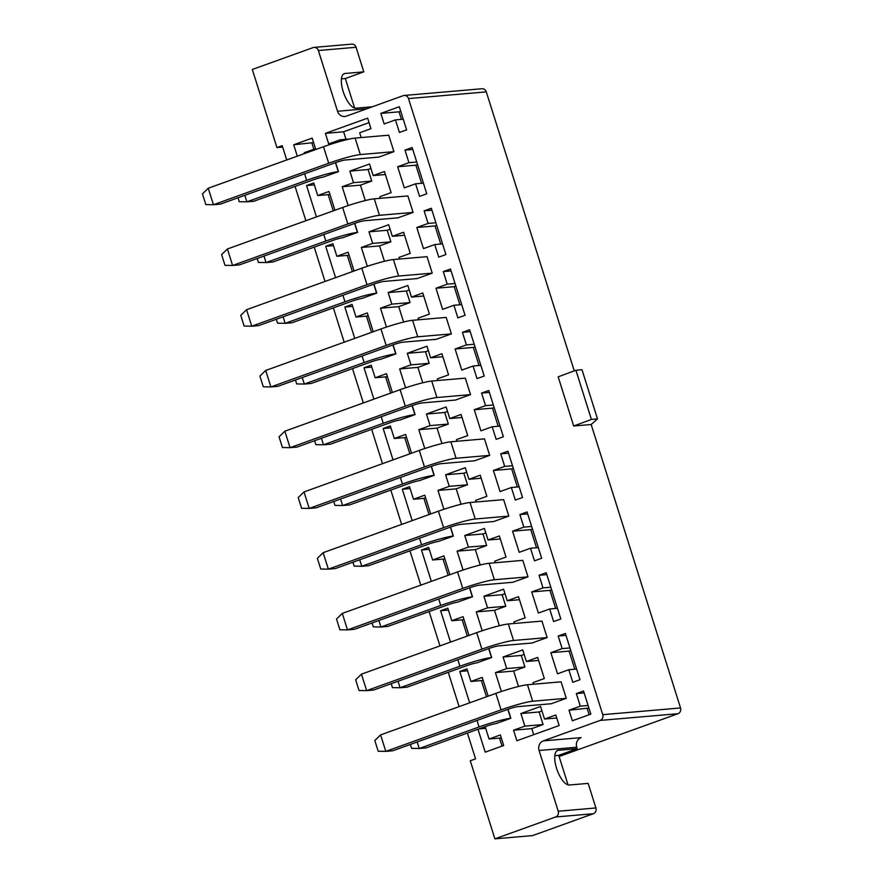 <?xml version="1.0" encoding="UTF-8"?>
<svg xmlns="http://www.w3.org/2000/svg" width="883" height="883" viewBox="0 0 883 883"><rect width="100%" height="100%" fill="white"/><g stroke="black" fill="none" stroke-linecap="round" stroke-linejoin="round"><path stroke-width="1.32" d="M575.915 370.253L581.996 369.723L597.504 418.895L591.168 424.502L573.685 426.014L591.422 419.425L575.915 370.253L558.177 376.842L573.685 426.014M597.504 418.895L591.422 419.425M365.297 200.562L360.441 185.154L342.207 186.721L348.156 205.573M360.441 185.154L371.732 181.092L353.498 182.66L342.207 186.721M371.732 181.092L368.079 169.525L349.845 171.092L353.498 182.66M385.407 174.525L373.167 175.585L369.524 164.006L349.845 171.092M368.079 169.525L370.937 168.498M380.33 198.3L379.822 196.699L391.114 192.626L384.458 171.512L373.167 175.585M415.606 183.807L419.568 196.39L426.765 193.807L412.173 147.527L404.977 150.11L408.939 162.693L397.659 166.766L404.315 187.88L415.606 183.807L423.399 183.134M421.599 183.289L415.893 165.187L397.659 166.766M415.893 165.187L417.549 164.591M416.743 162.019L408.939 162.693M412.78 149.448L404.977 150.11M334.933 210.253L329.006 191.479L317.714 195.54L329.955 194.492M314.359 184.878L306.556 185.551L316.445 216.909M333.266 210.86L328.156 194.646M317.714 195.54L313.752 182.958L306.556 185.551M384.447 261.302L379.591 245.893L361.357 247.472L367.306 266.313M379.591 245.893L390.882 241.832L372.648 243.399L361.357 247.472M390.882 241.832L387.229 230.264L368.995 231.832L372.648 243.399M404.557 235.264L392.317 236.324L388.675 224.746L368.995 231.832M387.229 230.264L390.087 229.238M399.48 259.039L398.973 257.439L410.264 253.366L403.608 232.251L392.317 236.324M434.756 244.547L438.719 257.13L445.915 254.547L431.323 208.267L424.127 210.86L428.089 223.432L416.809 227.505L423.465 248.62L434.756 244.547L442.549 243.874M440.749 244.039L435.043 225.927L416.809 227.505M435.043 225.927L436.699 225.331M435.893 222.759L428.089 223.432M431.93 210.187L424.127 210.86M354.083 271.004L348.156 252.218L336.876 256.28L349.105 255.231M333.509 245.617L325.706 246.291L335.595 277.648M352.416 271.6L347.306 255.386M336.876 256.28L332.902 243.708L325.706 246.291M403.597 322.041L398.741 306.633L380.507 308.211L386.456 327.052M398.741 306.633L410.032 302.571L391.798 304.138L380.507 308.211M410.032 302.571L406.379 291.004L388.156 292.571L391.798 304.138M423.708 296.004L411.467 297.063L407.825 285.485L388.156 292.571M406.379 291.004L409.237 289.977M418.63 319.778L418.123 318.178L429.414 314.105L422.758 292.99L411.467 297.063M453.906 305.286L457.869 317.869L465.065 315.286L450.473 269.006L443.277 271.6L447.251 284.171L435.959 288.244L442.615 309.359L453.906 305.286L461.699 304.613M459.9 304.778L454.193 286.666L435.959 288.244M454.193 286.666L455.86 286.07M455.043 283.498L447.251 284.171M451.081 270.926L443.277 271.6M373.233 331.743L367.306 312.957L356.026 317.019L368.255 315.971M352.659 306.357L344.856 307.03L354.745 338.388M371.566 332.339L366.456 316.125M356.026 317.019L352.052 304.447L344.856 307.03M422.747 382.781L417.891 367.372L399.657 368.951L405.606 387.792M417.891 367.372L429.182 363.31L410.948 364.878L399.657 368.951M429.182 363.31L425.54 351.743L407.306 353.31L410.948 364.878M442.858 356.743L430.617 357.803L426.975 346.224L407.306 353.31M425.54 351.743L428.387 350.717M437.78 380.518L437.273 378.917L448.564 374.845L441.908 353.73L430.617 357.803M473.056 366.026L477.019 378.608L484.215 376.026L469.624 329.745L462.427 332.339L466.401 344.911L455.109 348.984L461.765 370.098L473.056 366.026L480.849 365.352M479.05 365.518L473.343 347.405L455.109 348.984M473.343 347.405L475.01 346.809M474.193 344.249L466.401 344.911M470.231 331.666L462.427 332.339M392.383 392.482L386.456 373.697L375.176 377.758L387.405 376.71M371.809 367.096L364.006 367.769L373.895 399.138M390.716 393.078L385.606 376.864M375.176 377.758L371.202 365.187L364.006 367.769M441.908 443.52L437.041 428.112L418.818 429.69L424.756 448.531M437.041 428.112L448.332 424.05L430.098 425.617L418.818 429.69M448.332 424.05L444.69 412.482L426.456 414.05L430.098 425.617M462.008 417.482L449.767 418.542L446.125 406.964L426.456 414.05M444.69 412.482L447.538 411.456M456.93 441.257L456.434 439.657L467.714 435.584L461.058 414.469L449.767 418.542M492.206 426.765L496.169 439.348L503.365 436.765L488.774 390.485L481.577 393.078L485.551 405.65L474.259 409.723L480.915 430.838L492.206 426.765L500.01 426.092M498.2 426.257L492.493 408.145L474.259 409.723M492.493 408.145L494.16 407.549M493.343 404.988L485.551 405.65M489.381 392.405L481.577 393.078M411.533 453.222L405.606 434.436L394.326 438.509L406.555 437.449M390.959 427.836L383.167 428.509L393.045 459.877M409.867 453.818L404.756 437.604M394.326 438.509L390.352 425.926L383.167 428.509M461.058 504.259L456.202 488.851L437.968 490.429L443.906 509.27M456.202 488.851L467.482 484.789L449.248 486.356L437.968 490.429M467.482 484.789L463.84 473.222L445.606 474.789L449.248 486.356M481.158 478.222L468.917 479.281L465.275 467.703L445.606 474.789M463.84 473.222L466.688 472.195M476.08 501.997L475.584 500.396L486.864 496.323L480.209 475.209L468.917 479.281M511.356 487.504L515.319 500.087L522.515 497.504L507.924 451.224L500.727 453.818L504.701 466.401L493.409 470.462L500.065 491.577L511.356 487.504L519.16 486.842M517.35 486.997L511.643 468.884L493.409 470.462M511.643 468.884L513.31 468.288M512.504 465.727L504.701 466.401M508.531 453.145L500.727 453.818M430.683 513.961L424.767 495.175L413.476 499.248L425.716 498.189M410.109 488.575L402.317 489.248L412.195 520.617M429.017 514.557L423.906 498.343M413.476 499.248L409.513 486.665L402.317 489.248M480.209 564.999L475.352 549.59L457.118 551.169L463.056 570.01M475.352 549.59L486.632 545.528L468.398 547.096L457.118 551.169M486.632 545.528L482.99 533.961L464.756 535.528L468.398 547.096M500.308 538.961L488.078 540.021L484.425 528.442L464.756 535.528M482.99 533.961L485.838 532.935M495.242 562.736L494.734 561.135L506.014 557.063L499.359 535.948L488.078 540.021M530.506 548.255L534.48 560.826L541.665 558.244L527.074 511.963L519.888 514.557L523.851 527.14L512.559 531.202L519.215 552.317L530.506 548.255L538.31 547.581M536.5 547.736L530.793 529.623L512.559 531.202M530.793 529.623L532.46 529.027M531.654 526.467L523.851 527.14M527.681 513.884L519.888 514.557M449.833 574.701L443.917 555.915L432.626 559.988L444.866 558.928M429.259 549.314L421.467 549.988L431.357 581.356M448.167 575.297L443.056 559.082M432.626 559.988L428.663 547.405L421.467 549.988M499.359 625.738L494.502 610.33L476.268 611.908L482.206 630.749M494.502 610.33L505.782 606.268L487.559 607.835L476.268 611.908M505.782 606.268L502.14 594.7L483.906 596.268L487.559 607.835M519.458 599.7L507.228 600.76L503.575 589.193L483.906 596.268M502.14 594.7L504.988 593.674M514.392 623.475L513.884 621.875L525.164 617.802L518.509 596.687L507.228 600.76M549.656 608.994L553.63 621.566L560.826 618.983L546.235 572.703L539.038 575.297L543.001 587.879L531.709 591.941L538.376 613.056L549.656 608.994L557.46 608.321M555.661 608.475L549.943 590.363L531.709 591.941M549.943 590.363L551.61 589.767M550.804 587.206L543.001 587.879M546.831 574.623L539.038 575.297M468.983 635.44L463.067 616.654L451.776 620.727L464.016 619.667M448.409 610.054L440.617 610.727L450.507 642.096M467.317 636.036L462.206 619.822M451.776 620.727L447.813 608.144L440.617 610.727M518.509 686.477L513.652 671.069L495.418 672.647L501.356 691.499M513.652 671.069L524.932 667.007L506.71 668.574L495.418 672.647M524.932 667.007L521.29 655.44L503.056 657.007L506.71 668.574M538.608 660.44L526.378 661.499L522.725 649.932L503.056 657.007M521.29 655.44L524.138 654.413M533.542 684.215L533.034 682.614L544.325 678.541L537.659 657.438L526.378 661.499M568.807 669.733L572.78 682.305L579.976 679.722L565.385 633.442L558.188 636.036L562.151 648.619L550.871 652.68L557.526 673.795L568.807 669.733L576.61 669.06M574.811 669.215L569.094 651.102L550.871 652.68M569.094 651.102L570.76 650.506M569.954 647.945L562.151 648.619M565.981 635.363L558.188 636.036M488.133 696.179L482.217 677.393L470.926 681.466L483.167 680.407M467.571 670.793L459.767 671.466L469.657 702.835M486.478 696.775L481.356 680.561M470.926 681.466L466.964 668.884L459.767 671.466M520.882 713.552L524.855 726.124L543.078 724.557L539.116 711.974L520.882 713.552L540.551 706.466L544.524 719.049L556.754 717.989M539.116 711.974L541.963 710.947M533.707 734.689L531.798 728.618L513.564 730.197L516.886 740.749L559.138 725.539L555.804 714.987L544.524 719.049M524.855 726.124L513.564 730.197M531.798 728.618L543.078 724.557M501.312 737.956L489.072 739.016L485.175 726.654M477.979 729.237L485.209 752.161L503.685 745.506L500.363 734.943L489.072 739.016M502.03 746.102L499.502 738.111M485.716 728.343L478.807 728.939M304.492 153.587L304.216 152.726L315.507 148.664L312.174 138.112L293.697 144.768L313.597 142.593M293.697 144.768L297.295 156.17M313.84 149.26L311.931 143.189M361.18 137.56L359.668 132.759L370.959 128.697L367.626 118.145L325.386 133.355L343.608 131.777L369.039 122.627M349.58 139.017L339.999 139.845L340.463 141.324M325.386 133.355L328.708 143.907L339.999 139.845M345.993 139.326L343.608 131.777M406.61 129.867L399.315 106.733L380.827 113.388L384.16 123.951L395.441 119.878L399.414 132.461L406.61 129.867M403.244 119.205L395.441 119.878M401.445 119.36L399.061 111.821L380.827 113.388M399.061 111.821L400.727 111.214M588.1 705.495L580.297 706.168L569.005 710.23L588.906 708.056M584.127 692.912L576.334 693.585L580.297 706.168M569.005 710.23L572.339 720.782L590.826 714.126L583.531 690.992L576.334 693.585M589.16 714.733L587.239 708.652M574.259 370.871L486.301 91.887L408.509 98.587L602.747 714.667A4.57 4.183 85.1 0 1 600.153 720.429L543.387 740.87A7.616 6.976 -94.9 0 0 539.072 750.484L576.754 747.228A7.616 6.976 85.1 0 1 581.069 737.625L543.387 740.87M602.747 714.667L680.539 707.956L591.168 424.502M366.931 108.73L337.527 111.269A7.616 6.976 -94.9 0 0 344.778 116.479A7.616 6.976 -94.9 0 0 346.412 116.126L403.178 95.684A4.57 4.183 85.1 0 1 404.149 95.463L481.941 88.753A4.57 4.183 85.1 0 1 486.301 91.887M680.539 707.956A4.57 4.183 85.1 0 1 677.956 713.718L559.138 756.499A4.57 4.183 85.1 0 1 559.094 756.521L559.138 756.499M404.149 95.463A4.57 4.183 85.1 0 1 408.509 98.587M286.732 159.978L282.218 145.673L276.942 147.571L282.67 147.086M494.899 838.85L532.581 835.605L593.31 813.729L555.628 816.985L494.899 838.85L470.275 760.76L475.562 758.85L467.416 733.045M459.094 706.632L448.266 672.305M439.944 645.892L429.116 611.566M420.794 585.153L409.966 550.826M401.644 524.414L390.816 490.087M382.494 463.674L371.666 429.348M363.332 402.935L352.516 368.608M344.182 342.196L333.366 307.869M325.032 281.456L314.216 247.13M305.882 220.717L295.054 186.39M555.628 816.985A4.57 4.183 -94.9 0 0 558.222 811.223L539.072 750.484M337.527 111.269L318.377 50.53A4.57 4.183 -94.9 0 0 313.046 47.616L252.317 69.481L276.942 147.571M566.29 698.321L532.681 701.223A24.978 2.362 162.5 0 0 501.058 709.877L385.805 751.378L378.189 751.234L374.811 740.528L380.606 734.899L495.86 693.398A24.978 2.362 -17.5 0 1 527.482 684.733L561.091 681.842L566.29 698.321L551.235 703.74L517.626 706.643A7.616 0.717 -17.5 0 0 507.99 709.281L510.838 718.287L495.606 723.729A7.616 0.717 -17.5 0 0 485.97 726.367L426.158 747.901L419.237 748.497L479.039 726.963A24.978 2.362 162.5 0 1 510.661 718.309L510.838 718.287M547.14 637.581L513.531 640.484A24.978 2.362 162.5 0 0 481.908 649.137L366.655 690.638L359.039 690.495L355.661 679.789L361.456 674.159L476.71 632.658A24.978 2.362 -17.5 0 1 508.332 623.994L541.941 621.102L547.14 637.581L532.085 643.001L498.476 645.903A7.616 0.717 -17.5 0 0 488.84 648.541L491.688 657.548L476.456 662.99A7.616 0.717 -17.5 0 0 466.82 665.627L407.008 687.162L400.087 687.758L459.888 666.224A24.978 2.362 162.5 0 1 491.511 657.57L491.688 657.548M527.99 576.842L494.381 579.745A24.978 2.362 162.5 0 0 462.758 588.398L347.505 629.899L339.889 629.756L336.511 619.049L342.306 613.409L457.56 571.919A24.978 2.362 -17.5 0 1 489.182 563.255L522.791 560.363L527.99 576.842L512.935 582.261L479.326 585.164A7.616 0.717 -17.5 0 0 469.69 587.802L472.537 596.809L457.306 602.25A7.616 0.717 -17.5 0 0 447.67 604.888L387.858 626.422L380.937 627.018L440.738 605.484A24.978 2.362 162.5 0 1 472.35 596.831L472.537 596.809M508.829 516.102L475.22 519.005A24.978 2.362 162.5 0 0 443.608 527.659L328.355 569.16L320.739 569.016L317.361 558.31L323.156 552.67L438.409 511.18A24.978 2.362 -17.5 0 1 470.021 502.515L503.63 499.623L508.829 516.102L493.785 521.522L460.175 524.425A7.616 0.717 -17.5 0 0 450.54 527.063L453.387 536.069L438.156 541.511A7.616 0.717 -17.5 0 0 428.509 544.149L368.708 565.683L361.776 566.279L421.588 544.745A24.978 2.362 162.5 0 1 453.2 536.091L453.387 536.069M489.679 455.363L456.07 458.266A24.978 2.362 162.5 0 0 424.458 466.919L309.205 508.42L301.589 508.277L298.211 497.571L304.006 491.93L419.259 450.44A24.978 2.362 -17.5 0 1 450.871 441.776L484.48 438.884L489.679 455.363L474.635 460.783L441.025 463.685A7.616 0.717 -17.5 0 0 431.379 466.323L434.237 475.33L419.006 480.771A7.616 0.717 -17.5 0 0 409.359 483.409L349.558 504.944L342.626 505.54L402.438 484.005A24.978 2.362 162.5 0 1 434.05 475.352L434.237 475.33M470.529 394.624L436.919 397.527A24.978 2.362 162.5 0 0 405.308 406.18L290.054 447.681L282.439 447.538L279.061 436.831L284.856 431.191L400.109 389.701A24.978 2.362 -17.5 0 1 431.721 381.037L465.33 378.145L470.529 394.624L455.485 400.043L421.875 402.946A7.616 0.717 -17.5 0 0 412.229 405.584L415.087 414.591L399.856 420.032A7.616 0.717 -17.5 0 0 390.209 422.67L330.408 444.204L323.476 444.8L383.288 423.266A24.978 2.362 162.5 0 1 414.9 414.613L415.087 414.591M451.379 333.884L417.769 336.787A24.978 2.362 162.5 0 0 386.158 345.441L270.904 386.942L263.289 386.798L259.911 376.092L265.706 370.452L380.959 328.962A24.978 2.362 -17.5 0 1 412.571 320.297L446.18 317.405L451.379 333.884L436.334 339.304L402.725 342.207A7.616 0.717 -17.5 0 0 393.078 344.845L395.937 353.851L380.705 359.293A7.616 0.717 -17.5 0 0 371.059 361.931L311.257 383.465L304.326 384.061L364.127 362.527A24.978 2.362 162.5 0 1 395.75 353.873L395.937 353.851M432.229 273.145L398.619 276.048A24.978 2.362 162.5 0 0 366.997 284.701L251.754 326.202L244.127 326.059L240.761 315.352L246.556 309.712L361.798 268.211A24.978 2.362 -17.5 0 1 393.421 259.558L427.03 256.666L432.229 273.145L417.184 278.564L383.575 281.467A7.616 0.717 -17.5 0 0 373.928 284.105L376.776 293.112L361.544 298.553A7.616 0.717 -17.5 0 0 351.909 301.191L292.107 322.725L285.176 323.321L344.977 301.787A24.978 2.362 162.5 0 1 376.599 293.134L376.776 293.112M413.078 212.406L379.469 215.309A24.978 2.362 162.5 0 0 347.847 223.962L232.604 265.463L224.977 265.319L221.611 254.613L227.406 248.973L342.648 207.472A24.978 2.362 -17.5 0 1 374.271 198.818L407.88 195.927L413.078 212.406L398.023 217.825L364.414 220.728A7.616 0.717 -17.5 0 0 354.778 223.366L357.626 232.372L342.394 237.814A7.616 0.717 -17.5 0 0 332.759 240.452L272.957 261.986L266.026 262.582L325.827 241.048A24.978 2.362 162.5 0 1 357.449 232.395L357.626 232.372M393.928 151.666L360.319 154.569A24.978 2.362 162.5 0 0 328.697 163.223L213.443 204.724L205.827 204.58L202.461 193.874L208.245 188.234L323.498 146.733A24.978 2.362 -17.5 0 1 355.121 138.079L388.73 135.187L393.928 151.666L378.873 157.086L345.264 159.989A7.616 0.717 -17.5 0 0 335.628 162.627L338.476 171.633L323.244 177.075A7.616 0.717 -17.5 0 0 313.608 179.713L253.807 201.247L246.876 201.843L306.677 180.309A24.978 2.362 162.5 0 1 338.299 171.655L338.476 171.633M372.361 106.777L355.915 108.201A18.278 7.108 -109.8 0 1 343.443 92.362A18.278 7.108 -109.8 0 1 344.249 73.642A18.278 7.108 -109.8 0 1 344.966 73.488L363.807 71.865L356.059 47.274A4.57 4.183 -94.9 0 0 351.699 44.15L314.028 47.395M593.31 813.729A4.57 4.183 -94.9 0 0 595.904 807.967L588.155 783.387L569.314 785.009A18.278 7.108 -109.8 0 1 556.831 769.17A18.278 7.108 -109.8 0 1 557.648 750.462A18.278 7.108 -109.8 0 1 558.365 750.296L577.206 748.674L576.754 747.228M341.434 78.852L345.33 78.521L363.807 71.865M354.646 108.068L345.33 78.521M554.833 755.671L558.729 755.329L577.206 748.674M568.045 784.877L558.729 755.329M380.606 734.899L385.805 751.378L392.736 750.782L507.99 709.281M361.456 674.159L366.655 690.638L373.586 690.042L488.84 648.541M342.306 613.409L347.505 629.899L354.436 629.303L469.69 587.802M323.156 552.67L328.355 569.16L335.286 568.564L450.54 527.063M304.006 491.93L309.205 508.42L316.136 507.824L431.379 466.323M284.856 431.191L290.054 447.681L296.986 447.085L412.229 405.584M265.706 370.452L270.904 386.942L277.825 386.346L393.078 344.845M246.556 309.712L251.754 326.202L258.675 325.606L373.928 284.105M227.406 248.973L232.604 265.463L239.525 264.867L354.778 223.366M208.245 188.234L213.443 204.724L220.375 204.128L335.628 162.627M417.184 741.985L419.237 748.497L411.621 748.354L410.385 744.424M398.034 681.246L400.087 687.758L392.471 687.614L391.224 683.685M378.873 620.506L380.937 627.018L373.31 626.875L372.074 622.945M359.723 559.767L361.776 566.279L354.16 566.135L352.924 562.206M340.573 499.027L342.626 505.54L335.01 505.396L333.774 501.467M321.423 438.288L323.476 444.8L315.86 444.657L314.624 440.727M302.273 377.538L304.326 384.061L296.71 383.917L295.474 379.988M283.123 316.798L285.176 323.321L277.56 323.178L276.324 319.249M263.973 256.059L266.026 262.582L258.41 262.439L257.174 258.509M244.823 195.32L246.876 201.843L239.26 201.699L238.024 197.77M600.153 720.429L677.956 713.718M318.377 50.53L356.059 47.274M595.904 807.967L558.222 811.223M344.966 73.488L343.597 73.984M558.365 750.296L556.985 750.793M527.482 684.733L532.681 701.223M507.824 709.336L510.661 718.309M508.332 623.994L513.531 640.484M488.674 648.597L491.511 657.57M489.182 563.255L494.381 579.745M469.524 587.857L472.35 596.831M470.021 502.515L475.22 519.005M450.374 527.118L453.2 536.091M450.871 441.776L456.07 458.266M431.224 466.379L434.05 475.352M431.721 381.037L436.919 397.527M412.074 405.639L414.9 414.613M412.571 320.297L417.769 336.787M392.924 344.9L395.75 353.873M393.421 259.558L398.619 276.048M373.774 284.16L376.599 293.134M374.271 198.818L379.469 215.309M354.624 223.421L357.449 232.395M355.121 138.079L360.319 154.569M335.474 162.682L338.299 171.655M495.86 693.398L501.058 709.877M476.986 720.451L479.039 726.963M476.71 632.658L481.908 649.137M457.836 659.711L459.888 666.224M457.56 571.919L462.758 588.398M438.685 598.972L440.738 605.484M438.409 511.18L443.608 527.659M419.535 538.233L421.588 544.745M419.259 450.44L424.458 466.919M400.374 477.493L402.438 484.005M400.109 389.701L405.308 406.18M381.224 416.754L383.288 423.266M380.959 328.962L386.158 345.441M362.074 356.004L364.127 362.527M361.798 268.211L366.997 284.701M342.924 295.264L344.977 301.787M342.648 207.472L347.847 223.962M323.774 234.525L325.827 241.048M323.498 146.733L328.697 163.223M304.624 173.785L306.677 180.309"/></g></svg>
